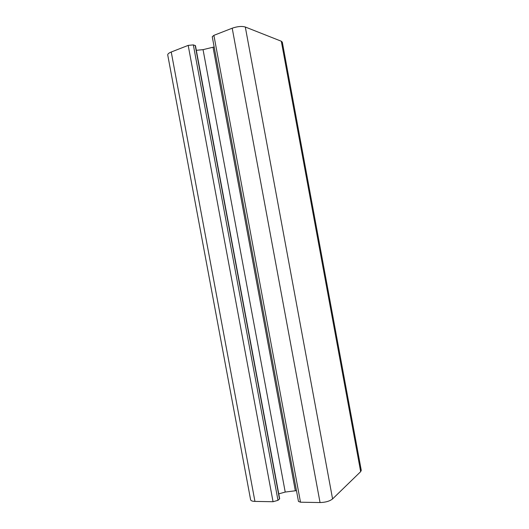 <?xml version="1.0" encoding="UTF-8"?>
<svg xmlns="http://www.w3.org/2000/svg" width="529" height="529" viewBox="0 0 529 529"><rect width="100%" height="100%" fill="white"/><g stroke="black" fill="none" stroke-linecap="round" stroke-linejoin="round"><path stroke-width="0.79" d="M171.237 52.007L188.192 45.388L193.336 44.892L195.459 45.673L279.662 498.768L277.983 500.322L273.05 501.723L254.938 501.406C252.326 501.32 250.878 500.771 250.607 499.753L167.733 54.976C167.633 53.991 168.804 52.999 171.237 52.007L254.938 501.406M214.152 46.962L203.05 49.647L196.325 50.308M213.895 35.35L212.255 36.746L298.468 501.426L300.498 502.206L320.045 502.55C325.527 502.405 329.706 501.194 332.582 498.92L360.672 471.643L361.267 470.334L282.314 42.168L281.302 41.229L245.304 27.012C241.793 26.014 237.428 26.41 232.205 28.202L213.895 35.35L300.498 502.206M296.465 490.634L285.217 492.056L278.757 493.874M188.192 45.388L273.05 501.723M193.336 44.892L277.983 500.322M195.208 45.474L279.504 499.059M203.05 49.647L285.217 492.056M213.068 47.372L295.314 490.621M232.205 28.202L320.045 502.55M245.304 27.012L332.582 498.92M281.302 41.229L360.672 471.643"/></g></svg>
